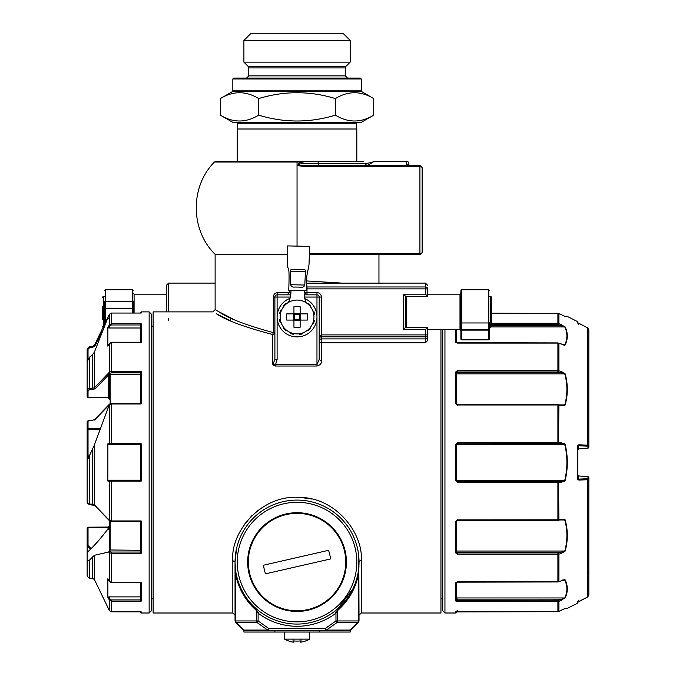 <?xml version="1.0" encoding="UTF-8"?>
<svg xmlns="http://www.w3.org/2000/svg" width="676" height="676" viewBox="0 0 676 676"><rect width="100%" height="100%" fill="white"/><g stroke="black" fill="none" stroke-linecap="round" stroke-linejoin="round"><path stroke-width="1.01" d="M349.357 630.708L349.357 630.708A2.214 2.214 0 0 0 350.827 630.066A2.214 0.625 -135 0 1 350.371 630.066A2.214 1.563 -90 0 1 349.264 630.716L349.424 630.708A2.214 2.214 0 0 1 349.264 630.716L349.357 630.708A2.214 2.214 0 0 1 349.264 630.716L244.822 630.716A2.214 1.563 -90 0 1 243.715 630.066A2.214 0.625 135 0 1 243.25 630.066A2.214 2.214 0 0 0 244.72 630.708L244.822 630.716A2.214 2.214 0 0 1 244.72 630.708L244.822 630.716A2.214 2.214 0 0 1 244.661 630.708L244.822 630.716M349.264 630.716L349.424 630.708A2.214 2.214 0 0 0 350.827 630.066L358.381 622.503L359.032 620.94L358.381 622.503L359.032 620.94L358.795 556.61M319.182 630.716L319.182 632.043L350.176 632.043L350.176 630.716L325.283 630.716A2.214 1.563 -90 0 0 326.39 630.066L337.079 622.503A2.214 1.563 -90 0 0 337.544 620.94L335.972 620.94L325.283 628.503L326.39 630.066L350.371 630.066L357.925 622.503A2.214 0.625 45 0 0 358.381 622.503M325.283 630.716L325.283 628.503L268.795 628.503L267.688 630.066L243.715 630.066L236.152 622.503L235.696 620.94L235.696 574.921L235.045 562.077A61.998 61.998 0 0 1 297.043 500.079A61.998 61.998 0 0 1 359.032 562.077L359.032 562.077A61.998 61.998 0 0 1 297.043 624.075A61.998 61.998 0 0 1 235.045 562.077A61.998 61.998 0 0 1 297.043 500.079A61.998 61.998 0 0 1 359.032 562.077A61.998 61.998 0 0 1 297.043 624.075A61.998 61.998 0 0 1 235.045 562.077L236.575 548.388M257.345 609.701L256.424 608.915L256.542 620.94A2.214 1.563 90 0 0 256.998 622.503L267.688 630.066A2.214 1.563 -90 0 0 268.795 630.716L268.795 628.503L258.105 620.94L258.105 613.132L256.542 610.589C245.675 600.981 238.729 589.092 235.696 574.921L236.296 574.473L237.056 577.735M359.032 561.317L359.032 562.077A2.214 1.445 0 0 1 361.246 560.632C363.553 534.336 336.775 497.637 299.688 497.409C260.632 494.308 230.11 532.823 232.831 560.632L235.045 562.077L235.045 620.94L258.105 620.94L256.998 622.503L236.152 622.503A2.214 0.625 -45 0 1 235.696 622.503L235.045 620.94L235.696 622.503L243.25 630.066M336.733 609.701L337.654 608.915C348.14 599.646 354.849 588.162 357.781 574.473L358.381 574.921L358.381 620.94L357.925 622.503L337.079 622.503L335.972 620.94L335.972 613.132L337.544 610.589C348.402 600.981 355.348 589.092 358.381 574.921L358.956 566.581M335.71 610.529L334.637 611.374L335.972 613.132A64.212 64.212 0 0 1 258.105 613.132L259.449 611.374L258.367 610.529M353.049 588.644L337.654 608.915L337.544 620.94L359.032 620.94M358.162 551.717L357.35 547.729M357.3 547.501L356.32 543.943M355.061 540.234L353.235 535.907M350.852 531.294L350.413 530.542M332.955 511.546L329.474 509.248M326.474 507.515L323.711 506.113M322.41 505.513L321.032 504.913M318.404 503.882L315.616 502.936M312.642 502.082L309.431 501.338M303.448 500.417L300.981 500.206M288.221 500.713L284.74 501.313M281.284 502.116L277.498 503.248M246.63 525.996L246.275 526.486M239.279 539.558L238.958 540.411M235.696 571.043L235.29 567.587M235.223 566.767L235.104 564.73M256.424 608.915L253.441 606.152L256.424 608.915M250.652 603.203L249.36 601.699L250.652 603.203M243.014 592.489L241.163 588.931L243.014 592.489M239.549 585.281L238.18 581.537M358.381 571.043L358.787 567.587M358.855 566.767L359.007 564.038M358.838 567.037L358.795 567.519M311.653 499.015L300.583 497.452M263.42 506.73L256.297 511.724M251.954 515.585L244.374 524.441M440.955 329.601L440.955 613.005L361.246 613.005L359.032 615.219M212.906 311.889L153.122 311.889L153.122 613.005L232.831 613.005L235.045 615.219M427.671 340.459L425.457 342.732L321.396 342.732A2.214 1.758 0 0 1 319.182 341.067A2.214 1.758 0 0 1 319.182 340.974A2.214 2.079 -0 0 1 319.19 340.763L319.19 340.763A2.214 2.079 -0 0 1 321.396 338.896L425.457 338.896A2.214 2.079 0 0 0 427.671 336.817L427.671 340.459L427.671 336.817M427.671 327.387L425.457 329.601L403.318 329.601L405.532 327.387L427.671 327.387L427.671 334.899A2.214 1.918 180 0 1 425.457 336.817L321.396 336.817L321.396 334.899L319.182 337.324L321.396 336.817L321.396 361.035C321.683 363.392 320.204 365.057 316.968 366.037L316.968 316.976A19.925 19.925 0 0 0 304.834 298.64A19.925 19.925 0 0 1 299.138 336.792A19.925 19.925 0 0 1 290.038 298.327A19.925 19.925 0 0 0 277.109 316.976L277.109 297.051L274.895 297.051L274.895 359.548L272.681 364.803L275.555 366.037L275.555 364.626L272.681 364.803L272.681 334.502L273.324 332.626L274.895 332.626A2.214 1.884 180 0 1 272.681 334.502C244.619 327.142 225.869 320.23 216.447 313.782L230.643 320.762L230.643 318.193M247.669 562.077A49.373 49.373 0 0 0 321.725 604.834A49.373 49.373 0 0 0 321.725 519.32A49.373 49.373 0 0 0 247.669 562.077M218.77 311.704L216.244 310.301M215.669 309.988L215.12 309.676L215.12 254.32L287.317 254.32M232.392 318.675L218.517 311.568C227.66 318.109 245.929 325.122 273.324 332.626L273.324 297.051L274.895 297.051A2.214 2.214 0 0 1 277.109 294.837L276.492 294.93M168.62 320.762L168.62 318.193M166.406 311.889L166.406 285.323L168.62 283.1L168.62 311.889M166.406 288.88L166.406 291.964M341.87 283.1L306.676 280.937M427.671 288.88L427.671 296.392L425.457 294.178L425.457 288.88L427.671 288.88A2.214 1.918 0 0 0 425.457 286.962L425.457 288.88L307.005 288.88L307.005 286.962L425.457 286.962L425.457 283.1L427.671 285.323M321.396 361.035L319.182 359.548L316.968 364.626L275.555 364.626L277.109 359.548L274.895 359.548M290.756 294.837L277.109 294.837L277.633 292.623C275.073 292.826 273.636 294.305 273.324 297.051M306.625 283.1L307.005 286.962A2.214 1.918 180 0 1 306.541 286.92M425.457 283.1L307.005 283.143M374.022 254.32L374.47 254.32M309.456 254.32L419.923 254.32A2.214 2.214 0 0 0 422.137 252.106L422.137 223.688L422.137 252.106A2.214 2.214 0 0 1 419.923 254.32A2.214 2.214 0 0 0 422.137 252.106A2.214 1.529 0 0 1 422.137 252.14L422.137 167.969A2.214 1.377 180 0 0 422.137 167.944A2.214 1.377 180 0 0 419.923 166.6L419.923 253.635A2.214 1.529 0 0 0 422.137 252.14M304.208 292.623L307.005 292.623L307.005 294.837L304.791 292.623L304.791 290.57M427.671 296.392L405.532 296.392L403.318 294.178L425.457 294.178M319.182 359.548L319.182 297.051L321.396 297.051A4.428 4.428 0 0 0 316.968 292.623L316.968 294.837A2.214 2.214 0 0 1 319.182 297.051L316.968 297.051L316.968 294.837L304.242 294.837M287.08 294.837L289.294 292.623L289.294 290.241M305.527 166.6L297.93 165.688C297.905 163.66 299.519 162.434 302.772 162.02L303.347 163.541C300.22 163.736 298.505 164.327 298.209 165.299L305.527 165.755L419.923 165.755A2.214 2.214 0 0 1 422.137 167.969A2.214 2.214 0 0 0 419.923 165.755L419.923 166.6L305.527 166.6L305.527 165.755M363.46 161.327L297.043 161.327L297.043 162.02L214.453 162.02L216.058 161.327L302.772 161.327L302.983 161.986M422.137 167.969L422.137 193.057L422.137 167.969A2.214 2.214 0 0 0 419.923 165.755A2.214 2.214 0 0 1 422.137 167.969A2.214 2.214 0 0 0 419.923 165.755M422.137 193.057L422.137 208.377M373.558 161.327L406.639 161.327A2.214 2.214 0 0 1 408.853 163.541L408.853 164.758A2.214 1.665 180 0 0 408.853 164.826M363.342 161.327L302.772 161.327M367.026 165.755L374.259 161.37L373.549 161.327L406.639 161.327A2.214 2.214 0 0 1 408.853 163.541A2.214 2.214 0 0 0 406.639 161.327L406.639 164.775L408.853 164.758L410.484 166.364L408.853 164.775L408.853 165.755L366.865 165.738L365.184 163.541C370.516 162.848 373.338 162.113 373.659 161.336L406.639 161.37A2.214 2.18 180 0 1 408.853 163.541A2.214 2.214 0 0 0 406.639 161.327M367.026 165.721A2.214 1.825 74.8 0 1 365.184 163.541L366.865 165.738M300.136 642.141L301.023 642.141L300.136 642.141L301.023 642.141L300.136 642.141L301.023 642.141L300.136 642.141L301.023 642.141L300.136 642.141L300.136 640.941A22.114 15.641 0 0 1 293.942 640.941L293.942 642.141L293.942 640.941L293.942 642.141L293.942 640.941L293.942 642.141L293.054 642.141A24.049 24.049 0 0 1 288.584 640.941L284.419 639.124L290.401 639.124M305.493 640.941L305.493 640.941A24.049 24.049 0 0 1 301.023 642.141L301.023 639.124M303.685 639.124L309.659 639.124L309.659 632.043L309.659 639.124L284.419 639.124L284.419 632.043L284.419 639.124L288.584 640.941M301.023 320.078L300.136 320.965L300.136 327.269A40.256 28.468 180 0 1 293.942 327.269L293.942 320.965L293.054 320.078L286.751 320.078A40.256 28.468 -90 0 1 286.751 313.884L293.054 313.884L293.942 312.996L293.942 306.693A40.256 28.468 180 0 1 297.043 306.608A40.256 28.468 0 0 1 300.136 306.693L300.136 312.996L301.023 313.884L307.326 313.884A40.256 28.468 90 0 1 307.326 320.078L301.023 320.078L300.136 320.965L300.397 320.339L299.772 319.714L294.305 319.714L294.305 314.247L299.772 314.247L299.772 319.714M289.607 332.178A16.917 16.917 0 0 1 297.043 300.068A16.917 16.917 0 0 1 313.52 320.796A16.917 16.917 0 0 1 289.607 332.178M293.942 320.965L293.68 320.339L294.305 319.714M301.023 313.884L300.136 312.996L300.397 313.622L299.772 314.247M293.054 313.884L293.942 312.996L293.68 313.622L294.305 314.247M293.054 320.078L293.68 320.339L293.68 313.622L300.397 313.622L300.397 320.339L293.054 320.078M132.31 313.047L132.31 308.602L133.197 308.619L133.197 313.047L133.197 301.673A0.887 0.422 180 0 0 132.31 301.243L132.31 308.602L104.417 308.619L104.417 324.565L104.417 301.673A0.887 0.422 -0 0 1 105.304 301.243L105.304 289.75L104.417 290.629M102.422 306.312L102.422 319.224M102.422 306.439L102.422 313.596M102.422 313.782L102.422 319.173M284.157 306.017A2.881 2.881 0 0 0 283.582 305.467A17.711 17.711 0 0 1 286.109 303.042A2.881 2.881 0 0 0 286.641 303.642M280.405 313.926A2.881 2.881 0 0 0 279.627 313.74A17.711 17.711 0 0 1 280.608 310.368A2.881 2.881 0 0 0 281.36 310.622M281.106 322.655A2.881 2.881 0 0 0 280.337 322.875A17.711 17.711 0 0 1 279.501 319.469A2.881 2.881 0 0 0 280.286 319.317M286.075 329.863A2.881 2.881 0 0 0 285.525 330.437A17.711 17.711 0 0 1 283.1 327.911A2.881 2.881 0 0 0 283.7 327.378M293.984 333.614A2.881 2.881 0 0 0 293.798 334.392A17.711 17.711 0 0 1 290.435 333.412A2.881 2.881 0 0 0 290.688 332.66M302.713 332.913A2.881 2.881 0 0 0 302.941 333.682A17.711 17.711 0 0 1 299.536 334.519A2.881 2.881 0 0 0 299.375 333.733M309.921 327.945A2.881 2.881 0 0 0 310.495 328.494A17.711 17.711 0 0 1 307.969 330.919A2.881 2.881 0 0 0 307.436 330.319M313.681 320.035A2.881 2.881 0 0 0 314.45 320.221A17.711 17.711 0 0 1 313.47 323.593A2.881 2.881 0 0 0 312.718 323.331M312.971 311.306A2.881 2.881 0 0 0 313.74 311.078A17.711 17.711 0 0 1 314.577 314.484A2.881 2.881 0 0 0 313.791 314.644M308.002 304.099A2.881 2.881 0 0 0 308.552 303.524A17.711 17.711 0 0 1 310.977 306.051A2.881 2.881 0 0 0 310.377 306.583M296.054 557.759L328.502 550.332A33.589 33.589 0 0 1 330.48 558.967L265.575 573.823A33.589 33.589 0 0 1 263.598 565.187L296.054 557.759M286.168 514.597A48.706 48.706 0 0 1 343.594 576.408A48.706 48.706 0 0 1 261.358 595.235A48.706 48.706 0 0 1 286.168 514.597M265.575 573.823L330.48 558.967M268.795 630.716L243.901 630.716L243.901 632.043L319.182 632.043M274.895 630.716L274.895 632.043M442.729 335.575L442.729 610.791L444.943 613.005L455.565 613.005L456.452 612.118M455.565 613.005L455.565 611.915A0.887 0.879 -0 0 0 456.03 611.788A0.887 0.879 180 0 1 455.565 611.915L557.903 611.695L457.339 611.695L457.339 610.817M562.964 579.907L565.153 579.89C568.026 585.906 568.026 591.923 565.153 597.922C568.026 591.923 568.026 585.906 565.153 579.89L557.903 581.783L457.339 581.783L455.565 582.873L455.565 600.913L457.339 601.606L557.903 601.606L557.903 611.687L558.917 611.45L455.962 611.805L456.452 611.053A0.887 0.879 180 0 0 456.452 611.053L456.03 611.788M457.339 519.65L455.565 521.559L455.565 552.807L457.339 554.236L557.903 554.236L557.903 581.783M456.494 444.242L456.452 480.382L457.339 481.261L557.903 481.261L557.903 482.267L561.257 482.258L565.153 480.475C568.026 468.451 568.026 456.435 565.153 444.411L561.257 442.636L557.903 442.619L457.339 442.619L455.565 444.402L455.565 480.484L457.339 482.267L557.903 482.267L557.903 520.334M566.775 381.627L565.153 373.82L561.257 371.386L557.903 370.651L457.339 370.651L455.565 372.087L455.565 403.335L457.339 404.992L557.903 404.992L557.903 443.625L456.858 443.769M455.565 329.601L455.565 342.014L457.339 343.104L557.903 343.104L557.903 371.961L558.511 372.037L558.908 370.786L558.908 343.307L557.903 343.104M456.452 329.601L456.452 342.664A0.887 0.71 0 0 0 455.565 342.014L455.599 342.217M455.565 582.873A0.887 0.71 -0 0 0 456.452 582.23L456.452 600.094A0.887 0.811 -0 0 1 455.565 600.913L457.339 601.606L457.339 599.173L456.452 597.964L456.452 600.094L457.339 600.347L558.511 600.22L558.908 601.395L557.903 601.606L557.903 600.347M561.257 482.258L560.86 481.261L558.511 481.261L558.908 519.793L561.257 519.185L565.153 519.844C568.026 530.254 568.026 540.665 565.153 551.075L561.257 553.5L558.908 554.1L557.903 554.236L557.903 552.926L558.511 552.85L558.908 554.1L558.908 581.58M558.908 519.793L558.511 520.258L558.908 519.793L457.339 519.903L457.339 520.334M561.257 371.386L560.86 372.637L565.153 373.82C568.026 384.221 568.026 394.632 565.153 405.042L561.257 405.701L557.903 404.561M565.153 316.419L561.266 314.644L565.153 316.419C568.026 316.41 568.026 316.41 565.153 316.419L557.903 313.199L557.903 324.548L558.511 324.674L558.908 323.5L557.903 323.28L491.655 323.28M562.964 344.98L565.153 344.997L566.868 340.087M567.223 337.882L567.265 334.637M566.741 331.333L565.153 326.964C568.026 332.972 568.026 338.98 565.153 344.997L562.517 344.844M567.113 316.41L564.747 316.317M561.257 324.548L560.86 325.714L565.153 326.964L558.908 323.5L558.908 313.436L561.266 314.644M558.908 343.307L565.153 344.997L563.226 344.861M588.855 350.751L588.205 352.306L588.855 350.751L588.855 447.216L588.855 329.837L588.855 445.383L588.855 329.837L587.647 327.868L577.566 322.629L579.07 323.508L578.673 324.226L579.07 323.517L578.673 324.226L579.07 323.517L587.647 327.868L587.647 445.18L579.07 444.8C577.439 445.028 577.008 446.008 577.786 447.732L577.786 478.304L578.673 479.107L578.673 475.929L577.786 474.898M567.316 316.41L577.786 321.742L577.786 322.52M577.786 477.155C577.008 478.878 577.439 479.859 579.07 480.087L587.647 479.707L587.241 478.726L587.968 478.616L588.855 479.504L587.647 479.707L587.647 597.018L588.855 595.057L587.647 597.018L588.855 595.057L588.855 479.504L588.855 595.057L587.647 597.018L577.304 602.485A0.887 0.879 180 0 0 577.608 602.231A0.887 0.879 -0 0 1 577.304 602.485L577.304 603.389L567.003 608.476M558.917 611.45L561.266 610.251L558.908 611.45L558.908 601.395L565.153 597.922L558.511 600.22M561.257 610.242L565.153 608.468L567.316 608.476L564.747 608.569C567.629 608.569 567.629 608.569 564.747 608.569L561.257 610.242L564.899 608.552M561.257 553.5L560.86 552.25L565.153 551.075L566.378 545.735M564.553 316.317C567.688 316.317 567.688 316.317 564.553 316.317M455.565 372.087A0.887 0.532 0 0 1 456.452 372.62L456.452 403.682L455.565 403.335M561.257 442.636L560.86 443.625L557.903 443.625M558.511 481.261L557.903 481.261M455.565 521.559L456.452 521.213L456.452 552.275L457.339 552.926L456.452 551.041L564.747 551.041M442.729 610.791L442.729 589.311M577.786 601.699L577.566 602.265L579.07 601.378L578.673 600.668L579.07 601.37L578.673 600.668L579.07 601.37L587.647 597.026L587.241 596.308L587.647 597.026M579.07 480.087L578.673 479.107L587.241 478.726M577.786 447.732L577.786 446.582L579.07 444.8M588.205 447.385L588.855 447.216L588.855 445.383L587.647 445.18L587.241 446.168L578.673 445.78L578.673 448.957L577.786 449.988M588.855 329.837L587.647 327.868L587.241 328.578L587.647 327.868L587.241 328.578L587.647 327.868L588.855 329.837L587.647 327.868M588.855 479.504L588.855 477.67A0.887 0.879 180 0 0 587.968 476.791L578.673 475.929M587.968 448.095A0.887 0.879 180 0 0 588.855 447.216L587.655 448.18L578.673 448.957L587.968 448.095L587.968 446.27L587.241 446.168M578.757 448.957L577.786 449.971L578.673 448.957M578.825 475.946L577.786 474.915L578.825 475.946M588.855 445.383L587.968 446.27M588.855 595.057L588.855 574.135L588.205 572.58L588.855 574.135M588.205 477.51L588.855 477.67L587.655 476.707L578.749 475.929M587.655 448.18L588.855 447.216M564.502 443.54L564.502 444.267L564.502 443.54M564.502 480.619L564.502 481.346L564.502 480.619M588.855 477.67L587.647 476.707M562.517 580.042L563.226 580.025M561.257 600.347L560.86 599.173L457.339 599.173M561.207 519.616L565.153 519.844M561.257 519.185L560.86 519.65L561.257 519.185M455.565 552.807A0.887 0.532 0 0 0 456.452 552.275M456.452 521.213L457.339 520.452L557.903 520.452L561.232 519.531M455.565 444.402L456.452 444.512L457.339 443.625L457.339 442.619M560.86 443.625L565.153 444.411M457.339 482.267L457.339 481.261L456.452 480.382L564.747 480.382L560.86 481.261M456.494 480.653L455.565 480.484M558.908 405.101L558.511 443.625M456.452 372.62L457.339 371.961L456.452 373.845L564.747 373.845M561.207 405.279L565.153 405.042M561.257 405.701L560.86 405.237L561.257 405.701M440.955 599.173L442.729 597.643L442.729 329.601M89.815 420.345L88.091 421.182M89.815 347.557L88.091 349.238M89.815 389.663L88.091 390.5M87.373 552.241C93.694 546.436 100.471 538.772 107.695 529.257L109.284 526.173L107.636 529.409L108.397 529.198L107.636 529.409C100.251 539.102 93.44 546.808 87.179 552.529L87.179 545.616L90.508 549.25M108.777 609.346L107.645 607.006L109.377 610.589L111.371 611.839L109.377 610.589L109.377 600.068L110.18 599.266L108.853 596.891L107.873 597.364L109.377 600.068L111.371 601.175L141.166 601.175L140.287 600.009L141.166 601.175L141.166 582.467L111.371 582.467L109.377 581.419L110.18 581.554L109.377 581.419L107.873 578.715L107.873 597.364M87.145 552.715L87.145 576.062L89.359 578.293L87.145 576.062M109.166 526.925L109.284 550.746L108.743 552.013L94.395 555.283L89.359 560.218L87.145 561.274L87.145 535.358M109.284 404.823L94.395 444.96L87.145 460.711L87.145 503.147A0.887 0.769 180 0 0 87.145 503.155L89.359 504.592M108.802 315.489L94.395 352.12L92.401 354.9L89.359 357.359L87.145 361.88L87.145 396.947A0.887 0.769 -0 0 0 88.032 397.716L108.397 397.716L109.284 399.22L108.397 397.716L88.032 397.834L87.145 396.947M111.371 313.056L141.166 313.056L111.371 313.056L111.371 323.711L109.377 324.826L110.18 325.621L108.853 327.995L107.873 327.53L109.377 324.826L109.377 314.298L107.645 317.881L109.377 314.298L111.371 313.047L109.377 314.298L108.777 315.548M140.287 521.483L140.287 552.098L141.166 553.34L111.371 553.34L109.377 552.664A0.887 0.693 -44.1 0 1 110.18 551.667L109.284 550.746M141.166 481.151L109.377 481.092L110.18 480.154L108.853 480.154L140.287 480.154L141.166 481.151L141.166 443.735L140.287 444.723L140.287 480.163M109.284 481.092L107.873 481.092L108.853 480.154L111.371 480.154L111.371 520.934L109.377 520.368L110.18 520.985M108.743 405.178L111.371 403.952L111.371 443.735L109.377 443.794L110.18 444.732L108.853 444.732L107.873 443.794L109.377 443.794L110.18 444.732L140.287 444.732M140.287 342.242L140.287 324.877L141.166 323.711L141.166 342.419L111.371 342.242L109.377 343.467L110.18 343.34L109.377 343.467L109.377 372.222L110.18 373.228L108.397 375.036L108.397 397.716M111.371 342.419L111.371 371.546L109.377 372.222L107.645 374.014L108.439 375.019L109.934 374.597A1.774 1.538 180 0 1 110.171 375.357L110.171 403.64M87.145 460.711L87.145 455.607L88.184 457.61M94.395 352.12L94.395 387.728L107.602 374.056L108.397 375.062A0.887 0.769 180 0 1 109.284 375.805L109.284 398.713M109.284 520.571L109.284 549.647L109.284 525.666L108.397 527.365L109.284 525.666L108.397 527.06L88.032 527.179A0.887 0.769 180 0 0 87.145 527.939L87.145 527.939A0.887 0.575 0 0 1 88.032 527.365L87.145 527.939L87.145 545.878M107.645 317.881L94.395 345.335L92.401 346.602L94.395 345.335L107.645 317.881L108.439 318.269M108.794 315.515L109.377 314.298M108.008 345.918L109.377 343.467M107.873 346.18L107.873 327.53M92.401 354.9L92.401 388.294L94.395 387.728L95.189 388.742L108.397 375.062L107.645 374.014M108.743 552.013L109.377 552.664L109.377 581.419M94.395 579.56L107.645 607.006L94.395 579.56L92.401 578.284L89.359 578.293L92.401 578.284L94.395 579.56L94.395 555.283M107.873 481.092L107.873 443.794M94.395 444.96L94.395 504.845L109.377 520.368L109.377 481.092L110.18 480.154M140.287 372.789L141.166 371.546L140.287 372.789L140.287 403.411M109.934 374.597L140.287 374.597L140.287 403.952M108.853 444.732L111.371 444.732L111.371 443.735L141.166 443.735M140.287 520.934L140.287 550.298L109.284 549.968M140.287 582.644L140.287 600.009M140.287 596.891L108.853 596.891M140.287 611.839L141.166 613.005L149.142 613.005L151.356 610.791L151.356 314.103L149.142 311.889L149.142 613.005M111.371 313.047L141.166 313.056L141.166 311.889L140.287 313.047M94.395 420.05L95.189 419.416L94.395 420.05L95.189 419.416L92.401 420.303L89.359 420.185L87.145 421.74L87.145 429.159L87.145 421.74A0.887 0.769 0 0 1 88.032 420.971L88.032 428.39A0.887 0.769 0 0 0 87.145 429.159L88.032 429.454L88.032 428.39L100.183 428.39M87.145 455.607L87.145 429.159M88.632 456.621L88.032 455.387L87.179 455.531M92.401 346.602L89.359 346.602L87.145 348.824L87.145 361.88M89.359 357.359L89.359 388.294L87.145 389.528A0.887 0.769 -0 0 0 88.032 390.297L88.032 397.716M95.189 505.471L92.401 504.135L92.401 504.592M89.359 455.134L89.359 504.135L87.145 503.147M91.277 548.49L88.032 544.983L87.179 545.616M140.287 342.419L140.287 327.995L108.853 327.995M107.602 406.352L108.616 405.515M140.287 403.479L141.166 403.952L141.166 371.546L111.371 371.546L111.371 372.848L140.287 372.848M140.355 521.483L141.166 520.934L140.355 521.483L111.371 521.357M140.287 599.916L111.371 599.916L111.371 611.831L141.166 611.831L141.166 613.005M141.056 611.839L111.371 611.831L141.056 611.839M107.628 406.335L108.397 406.09M89.359 346.602L87.145 348.824L88.032 348.824L88.032 359.04M94.395 345.335L95.189 345.715L102.321 330.927M107.602 317.965L108.397 318.354M107.628 317.923L108.397 318.311M107.645 518.577L108.439 519.193M109.377 443.794L109.377 404.518A0.887 0.693 -135.9 0 1 109.537 404.054L94.555 419.568L92.401 420.303L89.359 420.303M88.032 552.038L87.179 552.529M287.494 245.912L309.625 246.385L309.008 264.831L306.82 276.002L306.465 290.604L288.753 290.224C290.198 250.982 286.049 285.154 287.494 245.912M290.68 284.731L290.553 271.439C290.418 269.749 291.187 269.031 292.852 269.276L303.262 269.496C304.944 269.327 305.679 270.079 305.467 271.76L304.775 285.035C304.141 286.894 302.654 287.596 300.313 287.156L295.057 287.038C292.691 287.385 291.238 286.616 290.68 284.731L304.775 285.035M306.338 302.848A22.139 22.139 0 0 1 304.2 292.877L304.251 290.562M290.967 290.274L290.917 292.59A22.139 22.139 0 0 1 288.356 302.459M237.259 161.327L237.259 129.006L356.818 129.006L356.818 161.327M489.661 329.373L489.661 338.972A0.887 0.752 180 0 1 488.782 339.724L461.767 339.724L461.767 330.125L488.782 330.125L488.782 339.724A0.887 0.769 0 0 0 489.661 338.972A0.887 0.887 0 0 1 488.782 339.859L461.767 339.859A0.887 0.887 0 0 1 460.88 338.972L460.88 322.511A0.887 0.439 0 0 0 461.767 322.959L488.782 322.959L488.782 330.125A0.887 0.752 180 0 0 489.661 329.373A0.887 0.439 180 0 1 488.782 329.82L461.767 329.82L461.767 289.75L488.782 289.75L488.782 322.959A0.887 0.439 180 0 0 489.661 322.511L489.661 329.373M489.661 328.494L489.661 322.511M461.767 289.75L460.88 290.629L460.88 322.511M427.671 294.178L459.993 294.178L459.993 329.601L460.88 330.488L460.88 295.784M406.411 327.387L406.411 296.392M405.532 327.826L405.532 295.944M491.655 324.539L491.655 297.271L490.768 296.392L489.661 296.392M491.655 318.531L491.655 311.797M357.486 122.364L356.598 123.252L356.598 129.006M373.735 115.148L361.246 122.364L232.831 122.364L220.342 115.148C233.127 122.947 245.912 122.947 258.688 115.148C284.258 122.947 309.819 122.947 335.389 115.148C348.174 122.947 360.959 122.947 373.735 115.148L373.735 98.578C360.95 90.787 348.174 90.787 335.389 98.578C309.819 90.787 284.258 90.787 258.688 98.578C245.903 90.787 233.127 90.787 220.342 98.578L220.342 115.148M230.947 119.829L229.629 119.424M363.08 119.846L362.387 120.032M361.626 120.227L361.145 120.336M335.389 115.148L335.389 98.578M258.688 115.148L258.688 98.578M363.13 93.896L365.877 94.809M361.246 78.965L232.831 78.965L233.719 78.078L360.359 78.078L361.246 78.965L361.694 91.623L373.735 98.578M244.12 78.078L258.291 78.078M335.786 78.078L349.957 78.078M347.523 78.078L345.309 75.864L248.776 75.864L246.563 78.078M350.176 40.442L243.901 40.442L250.542 33.8L343.535 33.8L350.176 40.442L350.176 62.141L345.951 66.366L345.309 67.93L345.309 75.864M350.176 62.141L243.901 62.141L248.126 66.366L248.776 67.93L248.776 75.864M361.246 560.632L361.246 613.005M237.259 562.077A59.784 59.784 0 0 1 297.043 502.302A59.784 59.784 0 0 1 356.818 562.077A59.784 59.784 0 0 1 297.043 621.861A59.784 59.784 0 0 1 237.259 562.077M232.831 560.632L232.831 613.005M275.555 366.037L316.968 366.037M425.457 329.601L425.457 342.732M277.633 292.623L290.917 292.623M321.396 297.051L321.396 334.899L427.671 334.899M316.968 316.976L316.968 297.051L304.504 297.051M277.109 359.548L277.109 316.976M302.772 162.02L297.043 162.02L297.043 246.115M309.473 253.635L419.923 253.635L419.923 254.32A2.214 2.214 0 0 0 422.137 252.106A2.214 2.214 0 0 1 419.923 254.32A2.214 0.845 -90 0 0 420.556 253.568M306.498 288.88L307.005 288.88L307.005 292.623L316.968 292.623M403.318 329.601L403.318 294.178M316.968 294.837A2.214 2.214 0 0 1 319.182 297.051M290.367 297.051L277.109 297.051L277.109 294.837A2.214 2.214 0 0 0 274.895 297.051M317.669 161.327A2.214 0.575 90 0 1 318.244 163.541L303.347 163.541M365.184 163.541L318.244 163.541A2.214 0.575 -90 0 0 318.818 165.755M293.054 639.124L293.054 642.141M105.304 289.75L132.31 289.75L132.31 301.243L105.304 301.243L105.304 308.188L132.31 308.188A0.887 0.422 180 0 1 133.197 308.619M105.304 322.731L105.304 308.188A0.887 0.422 -0 0 0 104.417 308.619M166.406 294.178L134.085 294.178L134.085 313.047M104.417 296.392L103.31 296.392L103.31 326.854M444.943 329.601L444.943 613.005M491.655 313.191L558.917 313.436M491.655 324.548L557.903 324.548M491.655 325.714L560.86 325.714L558.511 324.674M564.553 326.525C567.688 332.769 567.688 339.014 564.553 345.267M491.545 326.922L564.747 326.922M457.339 370.651L457.339 371.961L557.903 371.961M457.339 372.637L560.86 372.637L558.511 372.037M564.553 373.152C567.688 383.968 567.688 394.792 564.553 405.608M560.167 404.907L564.747 404.907M457.339 404.561L457.339 405.237M564.553 443.701C567.688 456.199 567.688 468.688 564.553 481.185M456.452 444.512L564.747 444.512M564.553 519.278C567.688 530.102 567.688 540.918 564.553 551.734M560.167 519.979L564.747 519.979M457.339 552.25L560.86 552.25L558.511 552.85M457.339 554.236L457.339 552.926L557.903 552.926M564.553 579.628C567.688 585.872 567.688 592.117 564.553 598.37M456.452 597.964L564.747 597.964M587.968 478.616L587.968 476.791M95.189 419.416L108.397 405.735A0.887 0.769 180 0 0 108.549 405.701M95.189 345.715L92.401 347.481L89.359 347.481L89.359 346.594L92.401 346.594L92.401 347.481M95.189 388.742L92.401 389.621L89.359 389.621L89.359 388.294L92.401 388.294L92.401 389.621M140.287 324.97L111.371 324.97L111.371 323.711L141.166 323.711M109.081 404.527L111.371 403.411L111.371 403.952L141.166 403.952M107.788 519.024L109.537 520.833L111.371 521.483L111.371 520.934L141.166 520.934L141.166 553.34M140.287 552.038L111.371 552.038L111.371 582.467M111.371 552.038L110.18 551.667M110.171 521.255L110.171 550.087A1.774 1.538 0 0 1 110.154 550.298M111.371 599.916L110.18 599.266M99.803 429.454L88.032 429.454L88.032 455.387M88.032 388.539L88.032 390.297M92.401 449.337L92.401 504.135L89.359 504.135L89.359 504.71L94.555 505.318L107.763 518.999M92.401 556.88L92.401 578.284M89.359 560.218L89.359 578.284M108.397 528.311L108.397 527.365L88.032 527.365L88.032 544.983M111.371 324.97L110.18 325.621M110.171 550.087A0.887 0.439 180 0 1 109.284 549.647A0.887 0.769 0 0 1 109.166 550.027M109.284 375.805A0.887 0.439 0 0 1 110.171 375.357M111.371 372.848L110.18 373.228M140.355 403.411L111.371 403.53M290.553 271.439L305.467 271.76M461.767 330.125L461.767 329.82A0.887 0.439 0 0 1 460.88 329.373A0.887 0.752 -0 0 0 461.767 330.125M460.88 338.972A0.887 0.769 180 0 0 461.767 339.741A0.887 0.752 0 0 1 460.88 338.972M489.661 327.387L490.768 327.387L490.768 296.392M356.598 123.252L237.479 123.252L237.479 129.006M361.694 91.623L232.392 91.623L220.342 98.578M361.246 90.854L232.831 90.854L232.392 91.623M345.309 67.93L248.776 67.93M345.951 66.366L248.126 66.366M235.079 564.038L235.045 562.263M212.906 311.839L215.103 309.676M378.957 283.1L378.957 254.32M215.12 283.1L168.62 283.1M214.453 162.02C189.939 186.534 190.252 230.161 215.12 254.32M374.082 254.32L374.707 254.058M421.849 253.196L422.077 252.621L421.849 253.196M419.923 254.32L420.438 254.26M422.077 167.487L421.909 166.997M421.604 166.541L421.072 166.085M305.645 641.093A24.252 24.252 0 0 0 309.659 639.124A24.252 24.252 0 0 1 305.645 641.093M134.085 294.178L133.197 293.291M132.31 289.75L133.197 290.629M103.31 296.392L102.422 297.271M103.31 327.387L102.422 326.5M457.339 611.695L455.962 611.805M577.304 603.389L577.786 602.603M577.786 323.179L577.625 322.672M577.566 322.629L579.07 323.508M456.452 582.163L557.903 581.968L564.054 579.907M456.452 403.682L457.339 404.442L557.903 404.442L561.232 405.355M563.995 344.98L557.903 342.918L456.452 342.724M141.166 311.889L149.142 311.889M107.898 346.044L109.402 343.349L111.371 342.242L140.633 342.242M140.633 582.644L111.371 582.644L109.402 581.537L107.898 578.842M109.537 520.833L109.081 520.359M153.122 599.173L151.356 597.643M153.122 325.714L151.356 327.252M459.993 329.601L427.671 329.601M459.993 294.178L460.88 293.291M488.782 289.75L489.661 290.629M490.768 327.387L491.655 326.5M237.479 123.252L236.592 122.364M232.831 78.965L232.831 90.854M243.901 40.442L243.901 62.141"/></g></svg>
